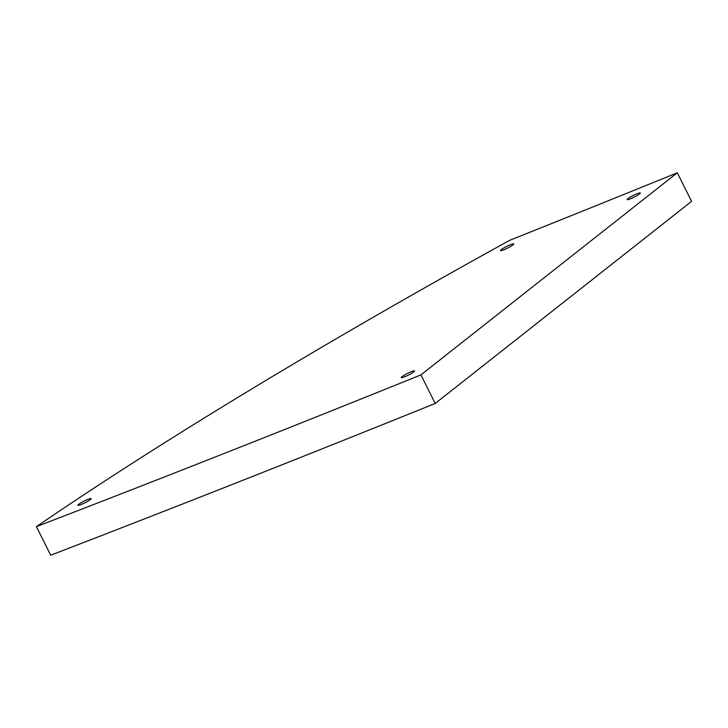 <?xml version="1.0" encoding="UTF-8"?>
<svg xmlns="http://www.w3.org/2000/svg" width="728" height="728" viewBox="0 0 728 728"><rect width="100%" height="100%" fill="white"/><g stroke="black" fill="none" stroke-linecap="round" stroke-linejoin="round"><path stroke-width="1.09" d="M90.745 499.29A7.398 0.956 153.4 0 1 83.556 503.485A7.398 0.956 153.4 0 1 77.951 505.25A7.398 0.956 153.4 0 1 84.139 501.091A7.398 0.956 153.4 0 1 91.173 498.625A7.398 0.956 153.4 0 1 90.745 499.29M513.331 244.59A7.398 0.956 153.4 0 1 506.142 248.785A7.398 0.956 153.4 0 1 500.536 250.55A7.398 0.956 153.4 0 1 506.724 246.392A7.398 0.956 153.4 0 1 513.759 243.935A7.398 0.956 153.4 0 1 513.331 244.59M639.903 193.648A7.398 0.956 153.4 0 1 632.714 197.834A7.398 0.956 153.4 0 1 627.099 199.608A7.398 0.956 153.4 0 1 633.287 195.441A7.398 0.956 153.4 0 1 640.331 192.984A7.398 0.956 153.4 0 1 639.903 193.648M414.123 371.626A7.398 0.956 153.4 0 1 406.934 375.821A7.398 0.956 153.4 0 1 401.319 377.586A7.398 0.956 153.4 0 1 407.507 373.428A7.398 0.956 153.4 0 1 414.55 370.971A7.398 0.956 153.4 0 1 414.123 371.626M435.208 403.458L691.6 201.338L677.304 172.782A5727.103 737.628 153.4 0 1 509.746 240.286A1277.458 164.528 -26.6 0 0 36.4 526.663L50.696 555.218A5719.022 736.581 -26.6 0 0 435.208 403.458L420.911 374.902L677.304 172.782M36.4 526.663A5719.022 736.581 -26.6 0 0 420.911 374.902"/></g></svg>
